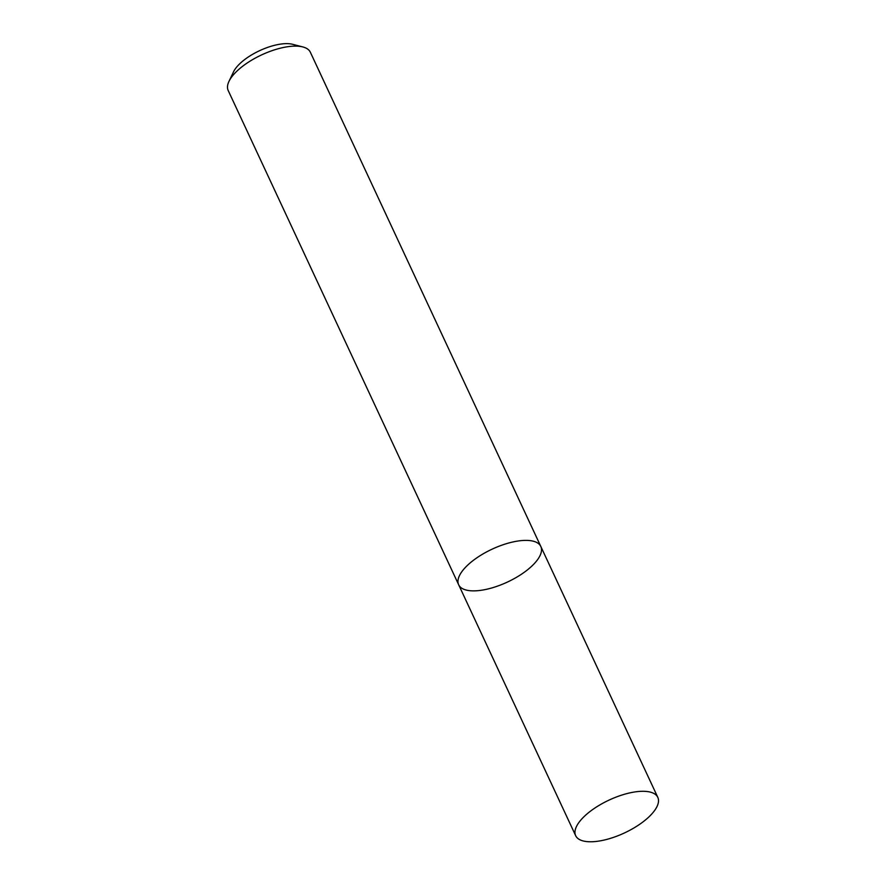 <?xml version="1.0" encoding="UTF-8"?>
<svg xmlns="http://www.w3.org/2000/svg" width="886" height="886" viewBox="0 0 886 886"><rect width="100%" height="100%" fill="white"/><g stroke="black" fill="none" stroke-linecap="round" stroke-linejoin="round"><path stroke-width="1.33" d="M302.857 46.947A45.319 18.141 155 0 0 263.64 53.98A45.319 18.141 155 0 0 230.26 79.053A45.319 18.141 155 0 0 228.965 81.401L233.516 71.866A36.248 14.508 155 0 1 234.546 69.983A36.248 14.508 155 0 1 261.259 49.926A36.248 14.508 155 0 1 292.624 44.3L302.857 46.947A45.319 18.141 155 0 1 310.333 52.208L540.814 546.474A45.319 18.141 155 0 0 503.547 544.591A45.319 18.141 155 0 0 460.742 573.331A45.319 18.141 155 0 0 458.671 584.782A45.319 18.141 155 0 0 507.412 582.069A45.319 18.141 155 0 0 540.814 546.474A45.319 18.141 155 0 0 503.547 544.591A45.319 18.141 155 0 0 460.742 573.331A45.319 18.141 155 0 0 458.671 584.782L575.667 835.686A45.319 18.141 155 0 0 624.408 832.973A45.319 18.141 155 0 0 657.811 797.378A45.319 18.141 155 0 0 620.543 795.495A45.319 18.141 155 0 0 577.738 824.224A45.319 18.141 155 0 0 575.667 835.686M228.965 81.401A45.319 18.141 155 0 0 228.189 90.505L458.671 584.782M540.814 546.474L657.811 797.378"/></g></svg>
